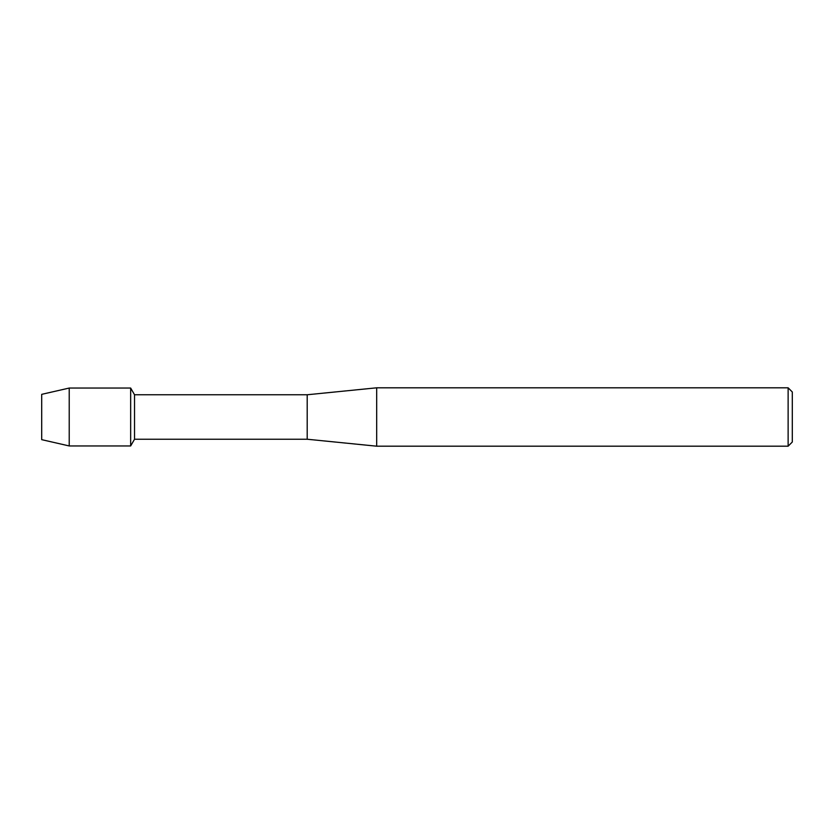 <?xml version="1.0" encoding="UTF-8"?>
<svg xmlns="http://www.w3.org/2000/svg" width="834" height="834" viewBox="0 0 834 834"><rect width="100%" height="100%" fill="white"/><g stroke="black" fill="none" stroke-linecap="round" stroke-linejoin="round"><path stroke-width="1.25" d="M41.7 439.654L41.7 394.346L69.222 388.05L130.657 388.05L134.535 394.763L307.193 394.763L376.687 387.81L788.13 387.81L792.3 391.98L792.3 442.02L788.13 446.19L376.687 446.19L307.193 439.237L134.535 439.237L130.657 445.95L130.657 388.05L130.657 445.95L69.222 445.95L41.7 439.654L41.7 394.346M134.535 439.237L134.535 394.763M307.193 439.237L307.193 394.763M376.687 446.19L376.687 387.81M788.13 446.19L788.13 387.81M69.222 445.95L69.222 388.05"/></g></svg>
